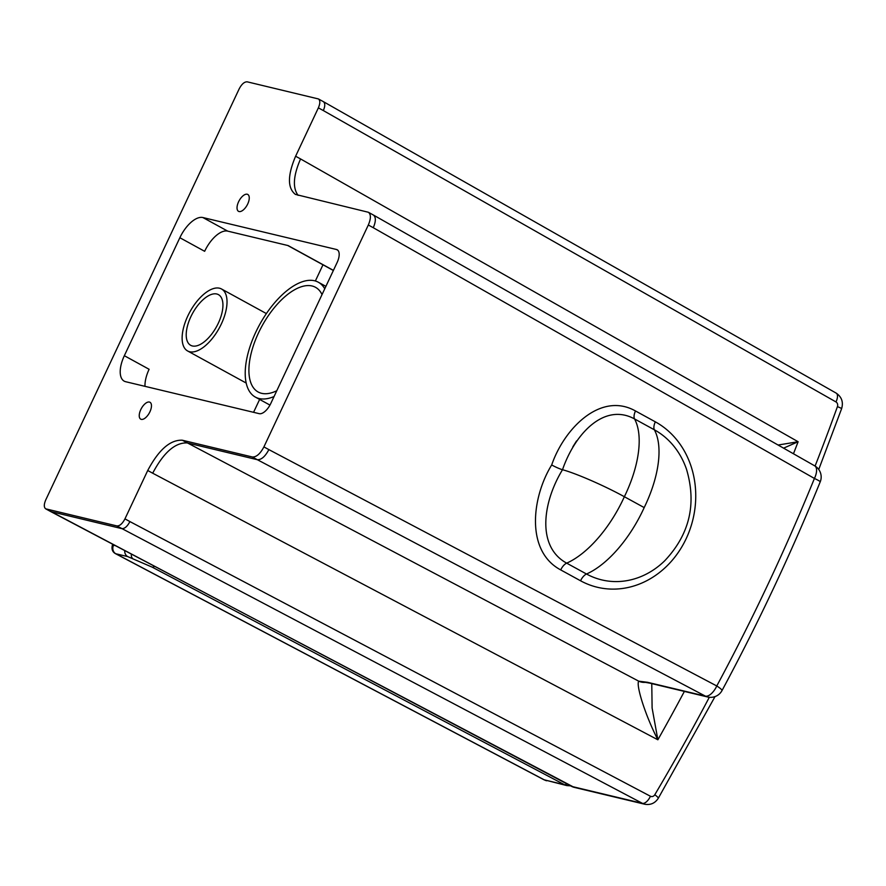 <?xml version="1.0" encoding="UTF-8"?>
<svg xmlns="http://www.w3.org/2000/svg" width="886" height="886" viewBox="0 0 886 886"><rect width="100%" height="100%" fill="white"/><g stroke="black" fill="none" stroke-linecap="round" stroke-linejoin="round"><path stroke-width="1.33" d="M263.906 446.898C260.251 453.809 256.408 457.165 252.377 456.988L182.306 440.22C170.245 439.666 158.716 449.756 147.729 470.488L124.959 518.864C122.401 523.704 119.71 526.062 116.897 525.93L45.695 508.83C43.835 507.357 43.857 504.389 45.751 499.914L239.165 88.899C241.723 84.059 244.414 81.7 247.227 81.833L318.428 98.944C320.289 100.406 320.267 103.374 318.373 107.848L295.614 156.224C287.496 175.373 287.418 188.098 295.381 194.388L368.399 212.275C371.057 214.379 371.035 218.62 368.321 225L263.906 446.898L268.868 449.612C265.202 456.523 261.359 459.889 257.339 459.701L252.377 456.988M147.729 470.488L152.68 473.202C163.666 452.469 175.195 442.38 187.267 442.934L257.339 459.701L705.389 696.13A12.847 6.113 -62.2 0 0 716.774 685.963A12.847 1.816 28.3 0 1 721.99 690.593C758.338 622.98 791.076 553.396 820.226 481.84A12.847 1.085 -157.8 0 0 814.422 478.451A12.847 6.069 -60.4 0 0 814.677 465.826L373.394 215.021C376.018 217.136 375.974 221.378 373.283 227.713L368.321 225M709.309 697.282A2023.668 1766.507 -76.5 0 1 654.787 794.753A3.854 3.367 -76.5 0 1 650.424 796.248L129.921 521.588C127.351 526.417 124.671 528.776 121.847 528.643L50.657 511.543L574.073 787.322A12.847 11.208 -76.5 0 1 571.769 786.447A8.993 4.275 117.8 0 1 571.282 786.27M318.428 98.944L323.412 101.668C325.24 103.153 325.217 106.121 323.335 110.562L318.373 107.848M783.578 448.161L798.12 441.737L300.564 158.937C293.288 175.661 292.458 187.799 298.095 195.352M368.399 212.275L373.394 215.021M125.657 381.711A25.683 12.194 118.7 0 1 124.184 381.146A25.683 12.194 118.7 0 1 124.339 355.707L179.858 237.725A25.683 12.194 118.7 0 1 202.905 217.546L336.459 249.487A12.847 6.091 118.7 0 1 337.201 249.774A12.847 6.091 118.7 0 1 337.123 262.5L270.739 403.573A12.847 6.091 118.7 0 1 259.21 413.662L125.657 381.711M247.715 203.979A9.635 4.574 118.7 0 1 238.522 211.333A9.635 4.574 118.7 0 1 239.142 200.69A9.635 4.574 118.7 0 1 247.77 194.444A9.635 4.574 118.7 0 1 247.715 203.979M149.922 411.802A9.635 4.574 118.7 0 1 140.73 419.156A9.635 4.574 118.7 0 1 141.339 408.512A9.635 4.574 118.7 0 1 149.978 402.266A9.635 4.574 118.7 0 1 149.922 411.802M259.631 399.431L253.562 412.311M322.98 264.792L315.361 280.995M221.334 323.988A35.318 16.756 118.7 0 1 187.599 350.956A35.318 16.756 118.7 0 1 189.87 311.927A35.318 16.756 118.7 0 1 221.544 289.002A35.318 16.756 118.7 0 1 221.334 323.988M274.062 396.518A65.498 31.088 118.7 0 1 255.367 397.094A65.498 31.088 118.7 0 1 259.576 324.719A65.498 31.088 118.7 0 1 318.307 282.213A65.498 31.088 118.7 0 1 324.741 288.803M218.288 323.257A28.895 13.711 -61.3 0 0 218.454 294.639A28.895 13.711 -61.3 0 0 192.55 313.389A28.895 13.711 -61.3 0 0 190.689 345.318A28.895 13.711 -61.3 0 0 218.288 323.257M276.775 390.748A59.683 28.33 118.7 0 1 258.158 392A59.683 28.33 118.7 0 1 261.99 326.048A59.683 28.33 118.7 0 1 315.516 287.308A59.683 28.33 118.7 0 1 322.028 294.573M647.5 682.286A12.847 11.208 103.5 0 0 649.803 683.15L707.692 696.994A12.847 11.208 103.5 0 1 705.389 696.13L647.5 682.286L638.751 681.179C635.849 684.369 644.532 713.817 657.866 739.788L652.107 707.98L651.775 683.627M179.858 237.725L204.644 251.303A25.683 12.194 118.7 0 1 227.691 231.124L202.905 217.546M333.413 270.385L288.127 245.577L227.691 231.124M144.994 386.34A25.683 12.194 118.7 0 1 149.114 369.285L124.339 355.707M576.553 440.929L572.832 446.854L576.553 440.929M560.705 569.908L580.54 580.773A88.39 77.16 103.5 0 0 686.163 538.688A88.39 77.16 103.5 0 0 655.33 421.836A8.993 4.264 -61.3 0 0 654.366 429.799A85.266 40.468 118.7 0 1 644.188 507.589L624.364 496.725C604.651 485.838 576.022 473.345 562.499 469.724A8.993 1.041 25.5 0 1 551.69 464.962C531.711 497.4 525.464 551.158 560.705 569.908A8.993 4.264 118.7 0 1 566.675 563.142C536.584 546.795 542.531 502.506 562.499 469.724C575.125 433.221 604.496 402.499 634.542 418.934A8.993 4.264 118.7 0 1 635.495 410.971C600.675 391.335 564.138 428.492 551.657 465.05M793.457 453.765A1995.549 1741.965 103.5 0 0 798.12 441.737L778.085 445.027M182.306 440.22L638.751 681.179A12.847 12.614 80.9 0 0 645.396 682.331M115.346 545.676L112.444 544.934C111.37 548.955 112.345 551.834 115.346 553.584L115.822 553.761A6.423 5.604 -76.5 0 1 113.508 545.244L113.707 544.812M46.216 509.018L571.769 786.447L642.45 803.358L116.897 525.93M129.921 521.588L124.959 518.864M300.564 158.937L295.614 156.224M152.68 473.202L657.866 739.788A1995.549 1741.965 103.5 0 0 684.369 691.423M323.335 110.562L835.974 401.934A3.854 3.367 -76.5 0 1 837.425 406.63A2023.668 1766.507 -76.5 0 1 815.087 466.069M715.024 696.595L658.265 798.308A8.993 1.462 -149.3 0 0 654.787 794.753M818.742 469.469L841.622 408.656A8.993 0.554 -160.2 0 0 837.425 406.63M336.459 249.487L337.832 250.24M373.283 227.713L814.422 478.451A1918.5 1674.695 -76.5 0 1 716.774 685.963L268.868 449.612M655.33 421.836L635.495 410.971M644.188 507.589A85.266 40.468 118.7 0 1 586.51 574.006L566.675 563.142A85.266 40.468 -61.3 0 0 624.364 496.725A85.266 40.468 -61.3 0 0 634.542 418.934L654.366 429.799A80.205 70.016 -76.5 0 1 686.539 469.381C696.806 504.068 689.518 534.546 664.666 560.827A80.205 70.016 -76.5 0 1 586.51 574.006A8.993 4.264 118.7 0 0 580.54 580.773M650.424 796.248A8.993 4.275 -62.2 0 1 642.45 803.358A12.847 11.208 103.5 0 0 644.753 804.233L574.073 787.322M323.412 101.668L836.14 393.096A8.993 4.253 119.6 0 1 835.974 401.934M649.803 683.15L645.218 682.32M115.346 553.584L543.86 779.713A8.993 4.275 -62.2 0 0 544.347 779.89L115.822 553.761L127.728 556.607L152.126 567.118L564.448 784.697A6.423 3.057 -62.2 0 0 566.863 783.944M546.651 780.765A12.847 11.208 -76.5 0 1 544.347 779.89L564.448 784.697A12.847 11.208 103.5 0 0 566.763 785.572L543.86 779.713M124.738 550.638A6.423 5.604 103.5 0 0 127.728 556.607M154.529 566.353A6.423 3.057 117.8 0 1 152.126 567.118M131.383 554.138A6.423 3.156 111 0 0 132.424 558.169M45.695 508.83L50.657 511.543M187.599 350.956L246.175 383.04M221.544 289.002L266.387 313.578M255.367 397.094L269.964 405.09M318.307 282.213L325.893 286.366M287.728 245.488L333.357 270.485M707.692 696.994A12.847 12.847 0 0 0 721.99 690.593M820.226 481.84A12.847 12.847 0 0 0 814.677 465.826M658.265 798.308C655.02 803.248 650.523 805.219 644.753 804.233M836.14 393.096C841.7 396.906 843.527 402.089 841.622 408.656M112.743 544.303L112.444 544.934M570.451 785.838L566.763 785.572"/></g></svg>
